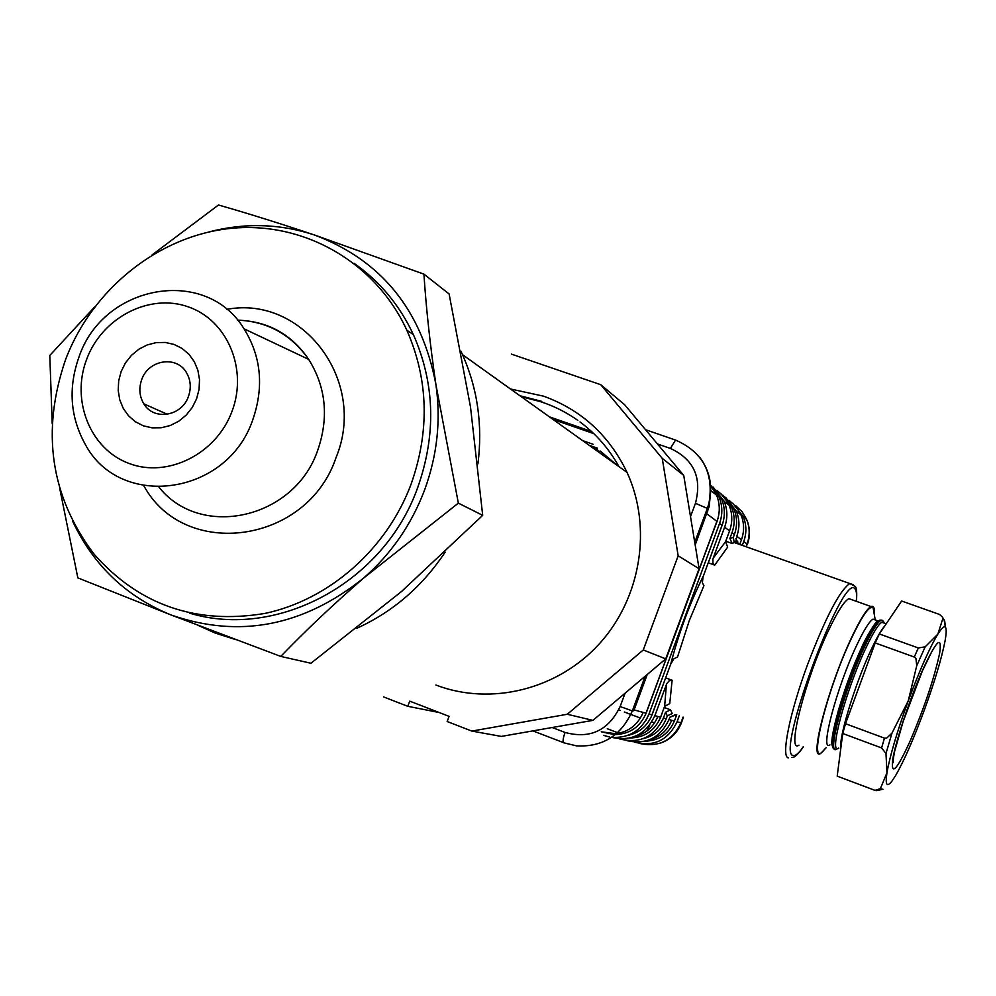 <?xml version="1.0" encoding="UTF-8"?>
<svg xmlns="http://www.w3.org/2000/svg" width="996" height="996" viewBox="0 0 996 996"><rect width="100%" height="100%" fill="white"/><g stroke="black" fill="none" stroke-linecap="round" stroke-linejoin="round"><path stroke-width="1.49" d="M634.415 742.107C653.899 747.062 668.104 740.302 677.068 721.789L679.322 715.701M732.707 503.167L743.327 516.8C746.564 524.904 746.701 533.134 743.751 541.5L742.306 545.397M737.277 542.982L737.737 541.712M729.084 500.341L736.119 506.752L741.036 514.944C744.286 523.087 744.423 531.366 741.447 539.77L739.704 544.476M725.549 497.303L736.355 511.172C739.642 519.402 739.779 527.768 736.779 536.271L735.895 541.152L737.326 543.007M735.123 542.359L734.289 542.061M734.376 534.553L733.23 537.691M723.108 495.298L733.99 509.255C737.289 517.534 737.426 525.938 734.401 534.491L733.317 537.417L734.214 542.521L735.546 542.334L734.401 541.675M734.326 541.899L735.546 542.334M720.643 493.281L731.587 507.313C734.899 515.629 735.036 524.095 731.998 532.686L729.894 538.388L732.085 543.455L725.785 541.214L729.931 529.835M716.821 490.293L724.092 496.892L729.159 505.346C732.496 513.724 732.633 522.228 729.57 530.868L725.549 541.724L727.665 547.078L714.73 565.106L708.33 562.815L722.959 522.738M713.086 487.081L724.217 501.362C727.59 509.815 727.727 518.418 724.627 527.158L712.899 558.955L712.924 563.138L714.73 565.106M597.413 448.163L589.122 445.262M611.556 737.351C629.148 738.31 641.636 730.541 648.994 714.032L719.573 523.373C722.71 514.534 722.573 505.831 719.162 497.278L710.546 485.015L721.702 499.332C725.088 507.836 725.225 516.488 722.112 525.278L703.052 576.871L702.354 582.735L703.935 585.673L689.294 620.583L677.541 656.974L673.881 658.754L670.731 664.108C678.724 633.219 689.618 603.813 703.388 575.862M648.994 714.032L651.944 714.854L670.731 664.108M603.476 735.347L609.863 737.102M593.13 444.278L582.61 440.606M718.104 517.945L646.23 712.999C640.279 726.794 629.97 733.99 615.304 734.587M614.47 734.575L604.522 732.533M601.285 731.811L615.777 733.728M616.449 733.654C629.123 731.587 638.013 724.503 643.142 712.414M710.596 485.562L716.597 495.199C720.021 503.802 720.158 512.554 717.008 521.443L646.006 713.211L634.103 709.924M593.081 433.385L553.029 419.44M590.914 431.293L549.394 416.838M710.658 492.049L709.14 506.678L695.183 544.999M647.226 674.491L633.817 710.708L632.336 710.895L645.171 676.222M694.747 542.372L707.334 508.396L695.445 503.316L690.514 516.625L683.729 475.403L657.422 443.93L670.408 448.437L675.537 440.07L676.16 440.294M552.158 727.516L592.894 720.369L625.09 693.191L620.135 706.55L632.336 710.895C621.305 735.608 602.655 747.261 576.41 745.855L564.11 742.879C562.454 742.63 562.752 739.144 565.031 732.446L552.158 727.516L501.337 736.418L471.843 731.076L447.179 721.527L449.096 716.361L409.73 701.147L407.8 706.301L383.497 696.889M592.894 720.369L567.272 714.269L471.843 731.076M618.977 466.626C609.054 448.81 596.069 433.907 579.996 421.943M577.842 420.374C560.835 408.385 542.148 400.616 521.755 397.055M511.421 354.115L600.737 384.693L662.24 458.347L678.164 555.793L643.279 649.965L567.272 714.269M519.912 395.748L541.6 401.326M435.875 685.011C490.754 706.139 557.972 689.606 599.567 643.578C641.212 597.6 652.33 527.183 627.032 472.39C609.129 435.252 581.291 409.842 543.517 396.159L510.45 388.975M197.918 625.276L215.186 633.058L235.691 639.594M356.829 628.277C393.009 611.756 422.453 586.37 445.137 552.133M477.931 463.85C482.786 425.28 477.644 388.888 462.518 354.676L460.911 351.19M280.748 656.414L310.939 663.249L401.587 591.45L482.699 515.33L458.347 503.129L363.465 578.203C333.112 604.609 305.548 630.68 280.748 656.414L171.2 615.018L77.85 577.904L59.797 488.737M482.699 515.33L470.498 406.928L449.109 293.957L423.923 274.137C426.164 308.461 430.148 345.251 435.899 384.493L458.347 503.129M152.139 254.876L218.473 205.002C247.145 213.181 279.029 223.141 314.114 234.869L423.923 274.137M52.215 423.686L49.8 355.448L94.496 307.092M72.758 521.506C93.724 565.691 126.542 596.853 171.2 615.018C239.115 638.635 303.207 626.36 363.465 578.203C391.005 554.162 411.348 524.83 424.508 490.206C437.269 455.433 441.066 420.2 435.899 384.493C421.694 309.818 381.107 259.944 314.114 234.869C279.615 223.602 244.506 222.631 208.786 231.968M354.016 263.268C379.812 281.345 399.608 305.15 413.415 334.693C434.953 383.721 436.36 434.729 417.648 487.716C384.157 582.361 277.598 639.718 189.713 613.187M410.999 484.43C386.61 549.456 329.091 599.878 264.824 613.449C195.789 624.853 138.793 604.995 93.861 553.9C50.435 496.083 40.998 431.33 65.562 359.631C92.429 288.703 158.874 235.542 231.209 228.345C303.481 221.187 375.33 261.724 406.779 330.074C428.479 379.526 429.886 430.969 410.999 484.43M252.797 419.69C227.325 496.008 119.358 510.251 84.971 443.793C70.131 416.639 68.126 387.718 78.97 357.041C103.173 284.433 205.848 265.695 244.032 328.805C261.201 356.556 264.127 386.859 252.797 419.69M231.956 411.485C216.319 453.952 167.751 478.254 129.144 463.489C90.287 449.358 70.728 400.529 86.702 359.158C102.102 317.575 149.338 292.961 188.207 306.83C227.3 320.077 248.166 369.23 231.956 411.485M121.139 371.558L125.471 362.88L131.472 355.311L138.842 349.223L147.209 344.927L156.16 342.624L165.249 342.45L174.039 344.417L182.069 348.426L188.941 354.277L194.307 361.697L197.893 370.3L199.511 379.663L199.076 389.312L196.61 398.749L192.228 407.513L186.152 415.133L178.707 421.246L170.266 425.516L161.252 427.77L152.127 427.869L143.349 425.815L135.356 421.731L128.546 415.818L123.267 408.385L119.757 399.794L118.2 390.482L118.673 380.92L121.139 371.558M141.693 379.65C148.392 359.506 177.027 355.149 186.65 372.952C190.759 380.26 191.357 388.116 188.418 396.495C181.782 416.378 153.77 420.935 143.872 403.866C139.39 396.408 138.656 388.34 141.693 379.65M690.514 516.625L699.092 568.753L665.726 658.866L625.09 693.191M665.726 658.866L643.279 649.965M683.729 475.403L662.24 458.347M699.092 568.753L678.164 555.793M600.737 384.693L624.641 404.725L657.422 443.93M439.161 712.526L407.8 706.301M627.741 735.446C639.395 732.844 647.525 725.91 652.131 714.63L665.838 677.305M665.739 677.878L672.113 680.256L669.013 680.89L666.698 683.779L654.87 715.663C645.918 734.45 631.526 741.684 611.693 737.364M630.032 737.986C644.586 737.65 654.82 730.666 660.734 717.008L664.245 707.409M664.257 707.484L670.532 709.837L665.54 712.302L663.423 718.029C654.173 737.102 639.532 744.049 619.5 738.87M674.354 721.042C668.652 734.015 658.866 740.738 644.997 741.211M607.299 728.748L617.395 732.583M617.582 732.658L619.051 733.218M654.87 715.663L660.597 717.245L664.631 706.338L669.748 703.612L672.113 680.256M607.722 733.243L608.979 733.691M646.105 720.071L649.106 714.07M634.016 736.754C645.333 734.164 653.264 727.404 657.808 716.473M663.423 718.029L666.212 718.801L667.295 715.85L672.225 713.534L670.532 709.837M627.032 740.675C646.317 744.834 660.298 737.787 668.976 719.56L674.392 721.054L676.732 714.742M649.093 739.916C659.838 737.252 667.357 730.715 671.678 720.307M674.715 714.966L669.822 717.257L668.976 719.56M643.167 738.671C654.223 736.007 661.942 729.296 666.312 718.552L667.407 715.589M662.539 720.195L663.448 718.029M798.904 745.195C786.056 754.159 805.465 678.089 828.958 629.534C837.736 611.208 844.384 600.924 848.891 598.646L851.817 599.692M874.426 615.267C874.899 608.295 873.766 605.394 871.039 606.552C866.732 608.892 860.233 619.275 851.543 637.677C828.298 686.468 808.391 762.563 820.766 753.387L826.219 747.672M825.049 748.668C806.387 774.44 825.286 693.204 851.468 638.274C862.673 614.781 869.919 604.734 873.193 608.12L874.139 613.636M829.917 744.908C819.471 752.677 836.615 687.688 856.386 645.943C863.818 630.132 869.359 621.193 873.044 619.126L875.384 619.973M861.565 647.823C844.01 685.086 827.103 744.224 833.042 746.763M838.62 748.158C828.336 756.001 845.641 691 865.337 649.18C872.733 633.332 878.223 624.368 881.834 622.276L884.124 623.098M884.809 625.886C881.174 629.933 876.405 638.324 870.516 651.06C854.966 684.377 838.831 737.227 840.898 747.61M837.2 776.145L842.728 733.492L845.504 723.718L875.223 642.955L879.344 633.966L901.617 601.011L939.589 614.482L942.44 617.084L942.702 618.989L937.871 634.103C929.579 647.836 919.706 670.071 908.265 700.811C897.06 731.724 889.963 755.69 886.963 772.709L880.377 788.658L874.974 790.363L837.2 776.145M876.281 790.662L882.942 789.28L880.377 788.658M842.728 733.492L881.597 747.934L885.979 753.486L886.963 772.709C885.12 785.022 886.813 787.786 892.067 780.976L895.728 775.361C904.094 760.732 913.569 739.119 924.176 710.509C934.622 681.799 941.556 658.68 945.017 641.138C946.437 633.344 946.574 628.7 945.416 627.206C944.171 625.812 941.656 628.115 937.871 634.103L925.172 646.827L918.324 647.96L879.344 633.966M875.223 642.955L914.278 657.024L915.934 658.468L916.743 665.726L908.265 700.811L891.993 733.081L886.664 738.111L884.46 738.148L845.504 723.718M945.528 627.356L944.694 621.13L942.44 617.084M595.882 450.105L600.364 451.674M617.109 465.294L600.19 451.001M593.853 448.648L597.488 449.607M654.683 722.66L651.621 722.274M618.753 709.874L620.309 710.472M624.38 712.016L640.378 718.054M681.364 722.934L677.068 721.789M683.057 717.108L680.928 722.859C672.698 740.314 659.327 747.261 640.789 743.713M743.751 541.5L747.075 543.99L746.054 546.729M735.558 505.545L742.07 511.72L746.651 519.489C749.864 527.531 750 535.699 747.075 543.99L746.465 546.866M735.932 538.562L738.235 543.505M738.161 543.43L738.758 544.14M736.779 536.271L741.447 539.77M729.894 538.388L733.317 537.417M732.085 543.455L734.214 542.521L849.787 583.532C839.665 590.466 825.684 617.259 807.831 663.884C789.766 712.401 780.764 757.309 788.384 757.856M731.998 532.686L734.401 534.491M713.124 558.258L725.549 541.724M724.627 527.158L729.57 530.868M719.573 523.373L722.112 525.278M706.762 513.762L717.008 521.443M709.04 505.059L710.136 497.452M707.758 511.06L707.334 508.396L708.928 503.391C712.999 486.297 709.899 470.884 699.628 457.176M695.445 503.316C702.168 477.619 693.814 459.318 670.408 448.437M565.031 732.446C590.055 739.206 608.432 730.578 620.135 706.55M226.677 309.383C302.411 294.816 367.711 380.771 336.125 457.388C307.266 544.053 184.385 560.561 143.835 485.749M237.534 320.114C267.488 321.409 291.206 334.494 308.685 359.382C326.003 387.158 329.029 417.424 317.761 450.18C294.604 518.916 200.731 539.857 159.036 487.231M664.631 706.338L666.411 684.451M667.295 715.85L665.54 712.302M675.624 714.979L669.822 717.257M853.211 584.64L849.787 583.532L854.917 586.27C856.597 586.943 857.108 591.96 856.436 601.335M856.299 601.285C856.946 594.413 856.46 590.23 854.842 588.723C842.853 571.48 774.813 756.026 793.389 755.553C795.605 756.051 798.892 753.138 803.249 746.826M834.822 748.992C826.443 751.756 843.998 688.012 863.084 647.525C870.653 631.34 876.281 622.189 879.991 620.06L882.12 620.496M883.689 622.936L883.589 622.313M883.116 620.969L880.912 620.396C877.215 622.525 871.587 631.676 864.03 647.861C843.886 690.589 826.219 757.035 836.765 749.017L838.794 748.22M874.974 790.363L876.194 790.662M910.481 740.289C896.848 770.169 890.91 776.656 892.677 759.761C895.566 741.584 909.921 698.545 922.744 669.773C936.626 640.017 942.266 634.527 939.639 653.314C934.323 677.903 924.612 706.886 910.481 740.289M885.979 753.486L891.993 733.081M884.46 738.148L881.597 747.934M918.324 647.96L914.278 657.024M916.743 665.726L925.172 646.827M942.702 618.989L944.021 619.4L945.416 627.206M647.213 730.778L649.728 725.013M521.207 396.669L542.92 402.26M719.162 497.278L721.702 499.332M710.733 490.468L716.597 495.199M709.14 506.678L708.928 503.391C714.12 473.237 702.989 452.134 675.537 440.07L645.52 429.699M563.338 742.58L532.897 730.89M627.032 472.39L462.518 354.676M724.217 501.362L729.159 505.346M731.587 507.313L733.99 509.255M736.355 511.172L741.036 514.944M743.327 516.8L746.651 519.489C750.1 527.693 750.337 535.997 747.386 544.364M871.039 606.552L848.891 598.646M875.16 619.562L873.193 608.12M833.478 748.083L831.946 744.286L832.631 734.699L838.57 709.638L849.14 677.89L861.602 647.686C865.624 637.652 876.455 620.57 876.779 621.765L880.912 620.396C881.846 619.587 883.029 620.52 884.448 623.21M931.932 651.372L922.483 670.669M683.455 717.257L681.351 722.947C677.529 732.633 670.756 739.293 661.033 742.916M881.834 622.276L886.191 623.832M873.044 619.126L877.887 620.869M406.779 330.074L413.415 334.693M244.032 328.805L308.685 359.382C291.591 334.233 267.887 321.16 237.571 320.164M143.872 403.866L167.403 414.311M893.2 759.014L893.35 762.637C892.603 763.484 893.026 759.711 894.62 751.333L903.148 721.453L922.346 670.993M791.957 757.408C794.223 757.931 798.033 754.42 803.386 746.875"/></g></svg>
